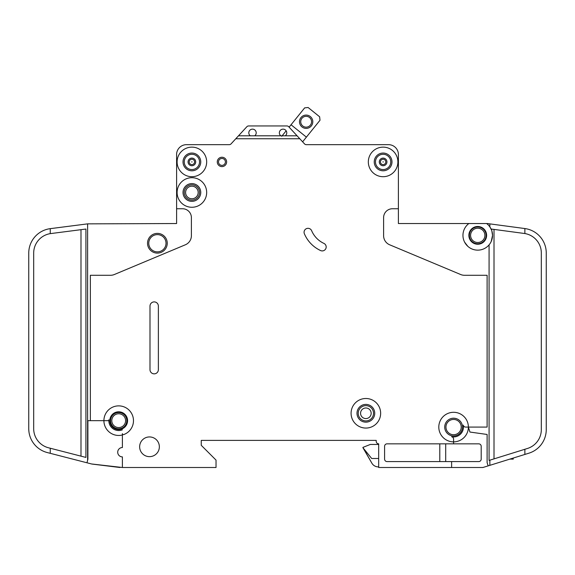 <?xml version="1.0" encoding="UTF-8"?>
<svg xmlns="http://www.w3.org/2000/svg" width="575" height="575" viewBox="0 0 575 575"><rect width="100%" height="100%" fill="white"/><g stroke="black" fill="none" stroke-linecap="round" stroke-linejoin="round"><path stroke-width="0.86" d="M312.8 121.742A6.656 6.656 0 0 1 306.144 128.39A6.656 6.656 0 0 1 299.489 121.742A6.656 6.656 0 0 1 306.144 115.086A6.656 6.656 0 0 1 312.8 121.742M300.725 121.742A5.419 5.419 0 0 0 306.144 127.161A5.419 5.419 0 0 0 311.564 121.742A5.419 5.419 0 0 0 306.144 116.315A5.419 5.419 0 0 0 300.725 121.742M302.615 141.817L320.002 120.254L319.635 116.79L308.121 107.503L304.657 107.877L289.11 127.161L288.722 126.737A2.465 2.465 0 0 0 286.911 125.947L248.659 125.947A2.465 2.465 0 0 0 246.847 126.737L238.503 135.801L254.725 135.801A3.694 3.694 0 0 0 252.504 129.145A3.694 3.694 0 0 0 250.29 135.801M286.156 130.82L281.743 136.297M306.396 137.13L291.043 124.761M513.231 458.059L513.231 459.116L509.838 459.116M189.197 161.92A2.688 2.688 0 0 1 191.885 159.239A2.688 2.688 0 0 1 194.573 161.92A2.688 2.688 0 0 1 191.885 164.608A2.688 2.688 0 0 1 189.197 161.92M380.427 161.92A2.688 2.688 0 0 1 383.115 159.239A2.688 2.688 0 0 1 385.803 161.92A2.688 2.688 0 0 1 383.115 164.608A2.688 2.688 0 0 1 380.427 161.92M469.365 235.355A8.381 8.381 0 0 0 477.746 243.735A8.381 8.381 0 0 0 486.119 235.355A8.381 8.381 0 0 0 477.746 226.981A8.381 8.381 0 0 0 469.365 235.355M468.869 223.531A14.785 14.785 0 0 0 462.954 235.355L462.99 234.37L462.954 235.355A14.785 14.785 0 0 0 477.746 250.147A14.785 14.785 0 0 0 492.531 235.355L491.258 241.349L492.531 235.355A14.785 14.785 0 0 0 486.615 223.531L398.396 223.531L398.396 154.531A9.854 9.854 0 0 0 388.535 144.67L306.231 144.67A2.465 2.465 0 0 1 304.513 143.879L299.798 138.755L235.779 138.755L231.064 143.879A2.465 2.465 0 0 1 229.346 144.67L186.465 144.67A9.854 9.854 0 0 0 176.604 154.531L176.604 208.747L182.519 208.747A8.869 8.869 0 0 1 191.396 217.616L191.396 235.7A9.854 9.854 0 0 1 185.344 244.792L114.36 274.512A9.854 9.854 0 0 1 110.558 275.281L90.354 275.281L90.354 420.67L87.896 420.67L87.896 459.202L86.969 462.782L50.255 453.323L50.255 448.234L48.472 447.774A19.715 19.715 0 0 1 33.681 428.684L33.681 253.101A19.715 19.715 0 0 1 50.255 233.637L50.255 228.656A24.646 24.646 0 0 0 28.75 253.101L28.75 428.684A24.646 24.646 0 0 0 47.243 452.547L50.255 453.323M491.258 241.349L492.531 235.355L491.546 229.073L524.874 233.543L524.874 228.555L489.857 223.876L489.857 226.881L491.546 230.05M468.869 235.355A8.869 8.869 0 0 0 477.746 244.231A8.869 8.869 0 0 0 486.615 235.355A8.869 8.869 0 0 0 477.746 226.485A8.869 8.869 0 0 0 468.869 235.355M464.6 242.14L467.755 246.258L465.47 243.599M185.603 192.481A6.282 6.282 0 0 0 191.885 198.763A6.282 6.282 0 0 0 198.167 192.481A6.282 6.282 0 0 0 191.885 186.192A6.282 6.282 0 0 0 185.603 192.481M360.568 413.281A5.297 5.297 0 0 0 365.865 418.578A5.297 5.297 0 0 0 371.162 413.281A5.297 5.297 0 0 0 365.865 407.984A5.297 5.297 0 0 0 360.568 413.281M304.067 232.235A3.946 3.946 0 0 1 311.636 230.697A24.646 24.646 0 0 0 323.905 243.397A3.946 3.946 0 0 1 325.817 248.637A3.946 3.946 0 0 1 320.577 250.549A32.531 32.531 0 0 1 304.376 233.773A3.946 3.946 0 0 1 304.067 232.235M382.893 161.92L383.338 161.92L382.893 161.92M191.662 161.92L192.107 161.92L191.662 161.92M90.354 420.67L103.91 420.67A14.785 14.785 0 0 1 133.091 417.292A14.785 14.785 0 0 1 123.711 434.578A0.985 0.985 0 0 1 122.396 433.651L122.396 447.53A4.679 4.679 0 0 0 117.71 452.216A4.679 4.679 0 0 0 122.396 456.895L122.396 467.497L216.035 467.497L216.035 460.101L201.25 445.316L201.25 440.385L376.215 440.385L376.215 441.37A2.465 2.465 0 0 0 378.681 443.835L378.681 467.497L451.619 467.497L451.619 461.581L387.054 461.581A2.465 2.465 0 0 1 384.596 459.116L384.596 446.301A2.465 2.465 0 0 1 387.054 443.835L453.596 443.835L453.596 441.866A14.785 14.785 0 0 0 468.381 427.081L469.933 432.048L487.104 434.463L487.104 462.566L488.139 465.872L489.857 465.34L489.857 460.173L489.081 460.417L489.081 244.849M206.669 192.481A14.785 14.785 0 0 0 191.885 177.697A14.785 14.785 0 0 0 177.1 192.481A14.785 14.785 0 0 0 191.885 207.266A14.785 14.785 0 0 0 206.669 192.481M206.669 161.92A14.785 14.785 0 0 0 191.885 147.135A14.785 14.785 0 0 0 177.1 161.92A14.785 14.785 0 0 0 191.885 176.705A14.785 14.785 0 0 0 206.669 161.92M380.65 413.281A14.785 14.785 0 0 0 365.865 398.497A14.785 14.785 0 0 0 351.081 413.281A14.785 14.785 0 0 0 365.865 428.066A14.785 14.785 0 0 0 380.65 413.281M356.996 413.281A8.869 8.869 0 0 0 365.865 422.151A8.869 8.869 0 0 0 374.735 413.281A8.869 8.869 0 0 0 365.865 404.405A8.869 8.869 0 0 0 356.996 413.281M468.381 427.081A14.785 14.785 0 0 0 453.596 412.297A14.785 14.785 0 0 0 438.804 427.081A14.785 14.785 0 0 0 453.596 441.866L453.596 439.149A2.465 2.465 0 0 0 451.619 436.734A9.854 9.854 0 0 0 463.249 425.105A2.465 2.465 0 0 0 465.664 427.081L487.104 427.081L487.104 275.281L464.442 275.281A9.854 9.854 0 0 1 460.64 274.512L389.656 244.792A9.854 9.854 0 0 1 383.604 235.7L383.604 217.616A8.869 8.869 0 0 1 392.481 208.747L398.396 208.747L398.396 154.531L398.396 208.747M397.9 161.92A14.785 14.785 0 0 0 383.115 147.135A14.785 14.785 0 0 0 368.331 161.92A14.785 14.785 0 0 0 383.115 176.705A14.785 14.785 0 0 0 397.9 161.92M109.825 420.67A8.869 8.869 0 0 0 118.694 429.547A8.869 8.869 0 0 0 127.571 420.67A8.869 8.869 0 0 0 118.694 411.801A8.869 8.869 0 0 0 109.825 420.67M122.396 429.812A9.854 9.854 0 0 1 108.883 419.779A0.985 0.985 0 0 1 107.899 420.67L103.91 420.67A14.785 14.785 0 0 0 122.396 434.988L122.396 433.651M183.015 192.481A8.869 8.869 0 0 0 191.885 201.351A8.869 8.869 0 0 0 200.754 192.481A8.869 8.869 0 0 0 191.885 183.605A8.869 8.869 0 0 0 183.015 192.481M139.646 446.797A9.854 9.854 0 0 0 149.5 456.651A9.854 9.854 0 0 0 159.354 446.797A9.854 9.854 0 0 0 149.5 436.935A9.854 9.854 0 0 0 139.646 446.797M110.565 420.67A8.129 8.129 0 0 0 118.694 428.806A8.129 8.129 0 0 0 126.831 420.67A8.129 8.129 0 0 0 118.694 412.541A8.129 8.129 0 0 0 110.565 420.67M444.719 427.081A8.869 8.869 0 0 0 453.596 435.951A8.869 8.869 0 0 0 462.465 427.081A8.869 8.869 0 0 0 453.596 418.205A8.869 8.869 0 0 0 444.719 427.081M183.015 161.92A8.869 8.869 0 0 0 191.885 170.797A8.869 8.869 0 0 0 200.754 161.92A8.869 8.869 0 0 0 191.885 153.051A8.869 8.869 0 0 0 183.015 161.92M374.246 161.92A8.869 8.869 0 0 0 383.115 170.797A8.869 8.869 0 0 0 391.985 161.92A8.869 8.869 0 0 0 383.115 153.051A8.869 8.869 0 0 0 374.246 161.92M217.271 161.92A4.679 4.679 0 0 0 221.95 166.606A4.679 4.679 0 0 0 226.629 161.92A4.679 4.679 0 0 0 221.95 157.241A4.679 4.679 0 0 0 217.271 161.92M280.844 135.801L285.279 135.801A3.694 3.694 0 0 0 283.065 129.145A3.694 3.694 0 0 0 280.844 135.801L254.725 135.801M147.531 243.247A9.854 9.854 0 0 0 157.385 253.101A9.854 9.854 0 0 0 167.246 243.247A9.854 9.854 0 0 0 157.385 233.385A9.854 9.854 0 0 0 147.531 243.247M469.746 247.796L470.213 248.084M468.251 246.697C471.026 248.688 471.026 248.688 468.251 246.697M489.857 223.876L487.435 223.553A2.465 2.465 0 0 0 487.104 223.531L486.615 223.531M285.279 135.801L297.074 135.801L299.798 138.755M297.074 135.801L288.722 126.737M235.779 138.755L238.503 135.801M158.369 369.66A4.19 4.19 0 0 1 154.179 373.851A4.19 4.19 0 0 1 149.996 369.66L149.996 306.08A4.19 4.19 0 0 1 154.179 301.897A4.19 4.19 0 0 1 158.369 306.08L158.369 369.66M453.596 443.835L478.731 443.835A2.465 2.465 0 0 1 481.196 446.301L481.196 459.116A2.465 2.465 0 0 1 478.731 461.581L451.619 461.581M488.139 465.872L482.928 467.497L451.619 467.497M176.604 208.747L176.604 223.531L87.616 223.862L87.616 460.259M482.181 467.497A4.931 4.931 0 0 0 483.647 467.274L487.104 466.196L483.647 467.274M489.857 465.34L528.935 453.172A24.646 24.646 0 0 0 546.25 429.64L546.25 429.547M528.935 453.172L524.874 454.437L528.935 453.172L524.874 454.437L528.935 453.172L524.874 454.437L524.874 449.276L489.857 460.173M122.396 467.497L91.59 463.975A4.931 4.931 0 0 0 92.223 464.09L119.931 467.497L92.223 464.09M546.25 429.64L546.25 252.986A24.646 24.646 0 0 0 524.874 228.555M28.764 429.547L28.93 431.638M524.874 233.543A19.715 19.715 0 0 1 541.319 252.986L541.319 429.64A19.715 19.715 0 0 1 527.469 448.464L524.874 449.276M50.255 228.656L87.616 223.862M50.255 233.637L85.919 229.044L85.919 457.42L50.255 448.234M248.659 125.947L286.911 125.947M91.59 463.975L86.969 462.782M28.75 420.67L28.75 428.684M546.25 252.986L546.25 259.016M378.681 444.453L370.3 444.453L362.904 447.408L371.867 463.184A7.396 7.396 0 0 0 378.271 466.878L378.681 466.878M362.904 447.659L371.867 463.184L362.904 447.659L371.687 458.498L378.681 458.498M439.796 461.581L439.796 443.835M445.704 461.581L445.704 443.835M469.717 232.947L470.062 232.013M469.423 234.37C470.58 230.323 470.58 230.323 469.423 234.37M462.99 234.37L462.954 235.355L462.99 234.37M229.094 144.67L186.465 144.67L229.094 144.67M201.25 445.316L201.25 440.385L376.215 440.385L376.215 441.37A2.465 2.465 0 0 0 378.681 443.835A2.465 2.465 0 0 1 376.215 441.37L376.215 440.385L201.25 440.385L201.25 445.316M469.43 234.341L469.725 232.932M28.75 259.016L28.75 253.101M470.048 232.041L470.285 231.545M470.307 230.525L469.351 232.48M512.246 459.116L512.246 458.368M511.254 459.116L511.254 458.677M184.244 161.92A7.64 7.64 0 0 0 191.885 169.56A7.64 7.64 0 0 0 199.525 161.92A7.64 7.64 0 0 0 191.885 154.28A7.64 7.64 0 0 0 184.244 161.92M188.068 161.92A3.817 3.817 0 0 1 191.885 158.103A3.817 3.817 0 0 1 195.701 161.92A3.817 3.817 0 0 1 191.885 165.737A3.817 3.817 0 0 1 188.068 161.92M375.475 161.92A7.64 7.64 0 0 0 383.115 169.56A7.64 7.64 0 0 0 390.756 161.92A7.64 7.64 0 0 0 383.115 154.28A7.64 7.64 0 0 0 375.475 161.92M379.299 161.92A3.817 3.817 0 0 1 383.115 158.103A3.817 3.817 0 0 1 386.932 161.92A3.817 3.817 0 0 1 383.115 165.737A3.817 3.817 0 0 1 379.299 161.92M148.76 243.247A8.625 8.625 0 0 0 157.385 251.872A8.625 8.625 0 0 0 166.01 243.247A8.625 8.625 0 0 0 157.385 234.622A8.625 8.625 0 0 0 148.76 243.247M470.594 235.355A7.144 7.144 0 0 0 477.746 242.506A7.144 7.144 0 0 0 484.89 235.355A7.144 7.144 0 0 0 477.746 228.21A7.144 7.144 0 0 0 470.594 235.355M445.956 427.081A7.64 7.64 0 0 0 453.596 434.722A7.64 7.64 0 0 0 461.229 427.081A7.64 7.64 0 0 0 453.596 419.441A7.64 7.64 0 0 0 445.956 427.081M111.794 420.67A6.9 6.9 0 0 0 118.694 427.57A6.9 6.9 0 0 0 125.594 420.67A6.9 6.9 0 0 0 118.694 413.77A6.9 6.9 0 0 0 111.794 420.67M358.225 413.281A7.64 7.64 0 0 0 365.865 420.922A7.64 7.64 0 0 0 373.506 413.281A7.64 7.64 0 0 0 365.865 405.641A7.64 7.64 0 0 0 358.225 413.281M184.244 192.481A7.64 7.64 0 0 0 191.885 200.122A7.64 7.64 0 0 0 199.525 192.481A7.64 7.64 0 0 0 191.885 184.841A7.64 7.64 0 0 0 184.244 192.481M218.5 161.92A3.45 3.45 0 0 0 221.95 165.37A3.45 3.45 0 0 0 225.4 161.92A3.45 3.45 0 0 0 221.95 158.47A3.45 3.45 0 0 0 218.5 161.92M494.004 229.403L494.004 458.886M80.996 456.155L80.996 229.677"/></g></svg>
